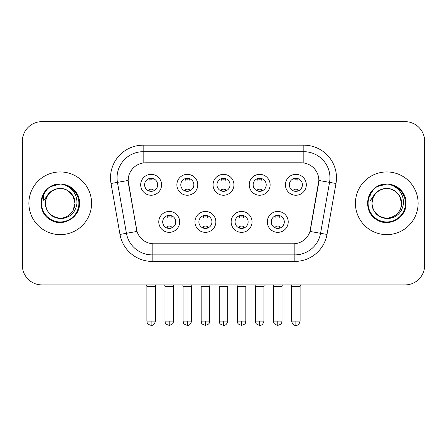 <?xml version="1.0" encoding="UTF-8"?>
<svg xmlns="http://www.w3.org/2000/svg" width="447" height="447" viewBox="0 0 447 447"><rect width="100%" height="100%" fill="white"/><g stroke="black" fill="none" stroke-linecap="round" stroke-linejoin="round"><path stroke-width="0.67" d="M215.856 221.902A10.449 10.449 0 0 1 205.408 232.351A10.449 10.449 0 0 1 194.959 221.902A10.449 10.449 0 0 1 205.408 211.453A10.449 10.449 0 0 1 215.856 221.902M198.881 221.902A6.532 6.532 0 0 0 205.408 228.428A6.532 6.532 0 0 0 211.939 221.902A6.532 6.532 0 0 0 205.408 215.37A6.532 6.532 0 0 0 198.881 221.902M252.041 221.902A10.449 10.449 0 0 1 241.592 232.351A10.449 10.449 0 0 1 231.144 221.902A10.449 10.449 0 0 1 241.592 211.453A10.449 10.449 0 0 1 252.041 221.902M235.061 221.902A6.532 6.532 0 0 0 241.592 228.428A6.532 6.532 0 0 0 248.119 221.902A6.532 6.532 0 0 0 241.592 215.37A6.532 6.532 0 0 0 235.061 221.902M288.22 221.902A10.449 10.449 0 0 1 277.771 232.351A10.449 10.449 0 0 1 267.323 221.902A10.449 10.449 0 0 1 277.771 211.453A10.449 10.449 0 0 1 288.22 221.902M271.24 221.902A6.532 6.532 0 0 0 277.771 228.428A6.532 6.532 0 0 0 284.303 221.902A6.532 6.532 0 0 0 277.771 215.37A6.532 6.532 0 0 0 271.24 221.902M179.677 221.902A10.449 10.449 0 0 1 169.229 232.351A10.449 10.449 0 0 1 158.78 221.902A10.449 10.449 0 0 1 169.229 211.453A10.449 10.449 0 0 1 179.677 221.902M162.697 221.902A6.532 6.532 0 0 0 169.229 228.428A6.532 6.532 0 0 0 175.76 221.902A6.532 6.532 0 0 0 169.229 215.37A6.532 6.532 0 0 0 162.697 221.902M197.77 184.807A10.449 10.449 0 0 1 187.321 195.255A10.449 10.449 0 0 1 176.872 184.807A10.449 10.449 0 0 1 187.321 174.358A10.449 10.449 0 0 1 197.77 184.807M180.789 184.807A6.532 6.532 0 0 0 187.321 191.338A6.532 6.532 0 0 0 193.853 184.807A6.532 6.532 0 0 0 187.321 178.275A6.532 6.532 0 0 0 180.789 184.807M233.949 184.807A10.449 10.449 0 0 1 223.5 195.255A10.449 10.449 0 0 1 213.051 184.807A10.449 10.449 0 0 1 223.5 174.358A10.449 10.449 0 0 1 233.949 184.807M216.968 184.807A6.532 6.532 0 0 0 223.5 191.338A6.532 6.532 0 0 0 230.032 184.807A6.532 6.532 0 0 0 223.5 178.275A6.532 6.532 0 0 0 216.968 184.807M270.128 184.807A10.449 10.449 0 0 1 259.679 195.255A10.449 10.449 0 0 1 249.23 184.807A10.449 10.449 0 0 1 259.679 174.358A10.449 10.449 0 0 1 270.128 184.807M253.147 184.807A6.532 6.532 0 0 0 259.679 191.338A6.532 6.532 0 0 0 266.211 184.807A6.532 6.532 0 0 0 259.679 178.275A6.532 6.532 0 0 0 253.147 184.807M306.312 184.807A10.449 10.449 0 0 1 295.864 195.255A10.449 10.449 0 0 1 285.415 184.807A10.449 10.449 0 0 1 295.864 174.358A10.449 10.449 0 0 1 306.312 184.807M289.332 184.807A6.532 6.532 0 0 0 295.864 191.338A6.532 6.532 0 0 0 302.39 184.807A6.532 6.532 0 0 0 295.864 178.275A6.532 6.532 0 0 0 289.332 184.807M161.585 184.807A10.449 10.449 0 0 1 151.136 195.255A10.449 10.449 0 0 1 140.688 184.807A10.449 10.449 0 0 1 151.136 174.358A10.449 10.449 0 0 1 161.585 184.807M144.61 184.807A6.532 6.532 0 0 0 151.136 191.338A6.532 6.532 0 0 0 157.668 184.807A6.532 6.532 0 0 0 151.136 178.275A6.532 6.532 0 0 0 144.61 184.807M119.997 234.429L111.012 183.488A32.653 32.653 0 0 1 143.169 145.163L303.831 145.163A32.653 32.653 0 0 1 335.988 183.488L327.003 234.429A32.653 32.653 0 0 1 294.847 261.411L152.153 261.411A32.653 32.653 0 0 1 119.997 234.429L137.022 231.423L128.418 183.493A17.634 17.634 0 0 1 145.783 162.797L301.217 162.797A17.634 17.634 0 0 1 318.582 183.493L310.52 229.205A17.634 17.634 0 0 1 293.154 243.777L153.846 243.777A17.634 17.634 0 0 1 136.48 229.205L128.149 180.465L117.444 182.354A26.122 26.122 0 0 1 143.169 151.695L303.831 151.695A26.122 26.122 0 0 1 329.556 182.354L320.572 233.295A26.122 26.122 0 0 1 294.847 254.879L152.153 254.879A26.122 26.122 0 0 1 126.428 233.295L117.444 182.354A26.122 26.122 0 0 1 117.047 177.817M28.882 203.284A31.346 31.346 0 0 0 60.228 234.636A31.346 31.346 0 0 0 91.579 203.284A31.346 31.346 0 0 0 60.228 171.939A31.346 31.346 0 0 0 28.882 203.284A31.346 31.346 0 0 0 60.228 234.636A31.346 31.346 0 0 0 91.579 203.284A31.346 31.346 0 0 0 60.228 171.939A31.346 31.346 0 0 0 28.882 203.284M355.421 203.284A31.346 31.346 0 0 0 386.772 234.636A31.346 31.346 0 0 0 418.118 203.284A31.346 31.346 0 0 0 386.772 171.939A31.346 31.346 0 0 0 355.421 203.284A31.346 31.346 0 0 0 386.772 234.636A31.346 31.346 0 0 0 418.118 203.284A31.346 31.346 0 0 0 386.772 171.939A31.346 31.346 0 0 0 355.421 203.284M143.169 145.163L143.169 162.993L303.831 162.993L303.831 145.163M128.149 180.432L128.345 177.817M293.154 243.777L153.846 243.777M329.556 182.354L318.851 180.465L309.978 231.423L320.572 233.295L329.556 182.354L335.988 183.488M310.52 229.205L310.414 229.764M136.586 229.764L136.48 229.205M424.65 141.246A19.59 19.59 0 0 0 405.06 121.651L41.94 121.651A19.59 19.59 0 0 0 22.35 141.246L22.35 265.328A19.59 19.59 0 0 0 41.94 284.923L405.06 284.923A19.59 19.59 0 0 0 424.65 265.328L424.65 141.246L424.65 265.328M22.35 141.246L22.35 265.328M405.06 121.651L41.94 121.651M41.94 284.923L405.06 284.923M149.181 191.037L149.181 189.416A5.012 5.012 0 0 0 153.097 189.416L153.097 191.037M151.136 321.102L146.895 321.102C147.493 322.421 145.985 323.913 151.136 325.349L151.136 321.102L155.383 321.102L155.383 286.292L146.895 286.292L146.549 284.923M155.383 286.292L155.724 284.923M153.097 178.577L153.097 180.191A5.012 5.012 0 0 0 149.181 180.191L149.181 178.577M167.267 228.132L167.267 226.512A5.012 5.012 0 0 0 171.19 226.512L171.19 228.132M169.229 321.102L164.982 321.102C165.586 322.421 164.077 323.913 169.229 325.349L169.229 321.102L173.475 321.102L173.475 286.292L164.982 286.292L164.641 284.923M173.475 286.292L173.816 284.923M171.19 215.672L171.19 217.287A5.012 5.012 0 0 0 167.267 217.287L167.267 215.672M185.36 191.037L185.36 189.416A5.012 5.012 0 0 0 189.277 189.416L189.277 191.037M187.321 321.102L183.074 321.102C183.672 322.421 182.169 323.913 187.321 325.349L187.321 321.102L191.562 321.102L191.562 286.292L183.074 286.292L182.734 284.923M191.562 286.292L191.908 284.923M189.277 178.577L189.277 180.191A5.012 5.012 0 0 0 185.36 180.191L185.36 178.577M221.539 191.037L221.539 189.416A5.012 5.012 0 0 0 225.461 189.416L225.461 191.037M223.5 321.102L219.253 321.102C219.857 322.421 218.348 323.913 223.5 325.349L223.5 321.102L227.746 321.102L227.746 286.292L219.253 286.292L218.913 284.923M227.746 286.292L228.087 284.923M225.461 178.577L225.461 180.191A5.012 5.012 0 0 0 221.539 180.191L221.539 178.577M257.723 191.037L257.723 189.416A5.012 5.012 0 0 0 261.64 189.416L261.64 191.037M259.679 321.102L255.438 321.102C256.036 322.421 254.527 323.913 259.679 325.349L259.679 321.102L263.926 321.102L263.926 286.292L255.438 286.292L255.092 284.923M263.926 286.292L264.266 284.923M261.64 178.577L261.64 180.191A5.012 5.012 0 0 0 257.723 180.191L257.723 178.577M293.902 191.037L293.902 189.416A5.012 5.012 0 0 0 297.819 189.416L297.819 191.037M295.864 321.102L291.617 321.102C292.36 324.131 293.774 325.545 295.864 325.349L295.864 321.102L300.105 321.102L300.105 286.292L291.617 286.292L291.276 284.923M300.105 286.292L300.451 284.923M297.819 178.577L297.819 180.191A5.012 5.012 0 0 0 293.902 180.191L293.902 178.577M203.452 228.132L203.452 226.512A5.012 5.012 0 0 0 207.369 226.512L207.369 228.132M205.408 321.102L201.167 321.102C201.765 322.421 200.256 323.913 205.408 325.349L205.408 321.102L209.654 321.102L209.654 286.292L201.167 286.292L200.82 284.923M209.654 286.292L209.995 284.923M207.369 215.672L207.369 217.287A5.012 5.012 0 0 0 203.452 217.287L203.452 215.672M239.631 228.132L239.631 226.512A5.012 5.012 0 0 0 243.548 226.512L243.548 228.132M241.592 321.102L237.346 321.102C237.944 322.421 236.441 323.913 241.592 325.349L241.592 321.102L245.833 321.102L245.833 286.292L237.346 286.292L237.005 284.923M245.833 286.292L246.18 284.923M243.548 215.672L243.548 217.287A5.012 5.012 0 0 0 239.631 217.287L239.631 215.672M275.81 228.132L275.81 226.512A5.012 5.012 0 0 0 279.733 226.512L279.733 228.132M277.771 321.102L273.525 321.102C274.128 322.421 272.62 323.913 277.771 325.349L277.771 321.102L282.018 321.102L282.018 286.292L273.525 286.292L273.184 284.923M282.018 286.292L282.359 284.923M279.733 215.672L279.733 217.287A5.012 5.012 0 0 0 275.81 217.287L275.81 215.672M46.147 198.848L45.449 203.284C46.348 212.727 51.528 217.857 60.988 218.678C70.285 217.717 75.61 212.588 76.962 203.284C77.029 195.143 73.392 189.226 66.061 185.539L61.652 184.086C56.328 183.773 51.634 185.337 47.572 188.779L44.907 192.601C43.286 195.333 42.929 197.993 43.84 200.563L48.594 193.517C53.025 189.087 58.3 187.623 64.413 189.131A14.762 14.762 0 0 0 46.147 198.848L45.465 203.284C45.667 197.719 48.125 193.456 52.847 190.5C62.049 184.605 75.498 192.372 74.99 203.284L73.012 210.671L67.609 216.074M45.465 203.284C44.963 192.372 58.406 184.605 67.609 190.5C72.33 193.456 74.794 197.719 74.99 203.284C74.532 196.194 71.006 191.478 64.413 189.131L67.609 190.5L73.012 195.903L74.99 203.284C74.794 208.855 72.33 213.118 67.609 216.074C58.406 221.969 44.963 214.202 45.465 203.284C45.667 197.719 48.125 193.456 52.847 190.5C62.049 184.605 75.498 192.372 74.99 203.284L74.252 207.894M47.611 188.746L50.6 186.611L60.379 184.035L50.6 186.611L47.611 188.746L50.6 186.611L60.379 184.035L50.6 186.611L47.611 188.746L50.6 186.611L60.379 184.035M47.572 188.779C58.786 177.777 80.376 187.327 79.482 203.284C80.136 217.521 62.602 227.646 50.6 219.963C37.945 213.409 37.945 193.165 50.6 186.611C62.602 178.929 80.136 189.053 79.482 203.284C80.136 217.521 62.602 227.646 50.6 219.963C37.945 213.409 37.945 193.165 50.6 186.611C62.602 178.929 80.136 189.053 79.482 203.284C80.136 217.521 62.602 227.646 50.6 219.963C37.945 213.409 37.945 193.165 50.6 186.611C62.602 178.929 80.136 189.053 79.482 203.284C80.136 217.521 62.602 227.646 50.6 219.963C37.945 213.409 37.945 193.165 50.6 186.611C62.602 178.929 80.136 189.053 79.482 203.284C80.136 217.521 62.602 227.646 50.6 219.963C37.945 213.409 37.945 193.165 50.6 186.611C58.848 181.627 70.822 184.181 76.057 192.322M372.692 198.848L371.988 203.284C372.893 212.727 378.073 217.857 387.532 218.678C396.824 217.717 402.149 212.588 403.507 203.284C403.568 195.143 399.936 189.226 392.606 185.539L388.192 184.086C382.867 183.773 378.173 185.337 374.111 188.779L371.451 192.601C369.825 195.333 369.473 197.993 370.384 200.563L375.139 193.517C379.57 189.087 384.839 187.623 390.957 189.131A14.762 14.762 0 0 0 372.692 198.848L372.01 203.284L372.692 198.848M390.957 189.131C397.551 191.478 401.076 196.194 401.535 203.284L399.557 195.903L394.153 190.5L390.957 189.131L394.153 190.5L399.557 195.903L401.535 203.284C402.037 214.202 388.594 221.969 379.391 216.074C374.67 213.118 372.206 208.855 372.01 203.284C372.206 197.719 374.67 193.456 379.391 190.5C388.594 184.605 402.037 192.372 401.535 203.284C401.333 208.855 398.875 213.118 394.153 216.074C384.951 221.969 371.502 214.202 372.01 203.284C371.502 192.372 384.951 184.605 394.153 190.5C398.875 193.456 401.333 197.719 401.535 203.284L400.797 207.894M375.162 187.93L377.145 186.611L386.923 184.035L377.145 186.611L375.162 187.93L377.145 186.611L386.923 184.035L377.145 186.611L375.379 187.768M374.111 188.779C385.331 177.777 406.915 187.327 406.027 203.284C406.681 217.521 389.147 227.646 377.145 219.963C364.489 213.409 364.489 193.165 377.145 186.611C389.147 178.929 406.681 189.053 406.027 203.284C406.681 217.521 389.147 227.646 377.145 219.963C364.489 213.409 364.489 193.165 377.145 186.611C389.147 178.929 406.681 189.053 406.027 203.284C406.681 217.521 389.147 227.646 377.145 219.963C364.489 213.409 364.489 193.165 377.145 186.611C389.147 178.929 406.681 189.053 406.027 203.284C406.681 217.521 389.147 227.646 377.145 219.963C364.489 213.409 364.489 193.165 377.145 186.611C389.147 178.929 406.681 189.053 406.027 203.284C406.681 217.521 389.147 227.646 377.145 219.963C364.489 213.409 364.489 193.165 377.145 186.611C385.392 181.627 397.366 184.181 402.596 192.322M294.847 243.699L294.847 261.411M152.153 261.411L152.153 243.699M111.012 183.488L117.444 182.354M320.572 233.295L327.003 234.429M44.907 192.601A18.685 18.685 0 0 0 60.228 221.969A18.685 18.685 0 0 0 66.061 185.539M371.451 192.601A18.685 18.685 0 0 0 386.772 221.969A18.685 18.685 0 0 0 392.606 185.539M146.895 321.102L146.895 286.292M155.383 321.102C154.64 324.131 153.226 325.545 151.136 325.349M164.982 321.102L164.982 286.292M173.475 321.102C172.872 322.421 174.38 323.913 169.229 325.349M183.074 321.102L183.074 286.292M191.562 321.102C190.824 324.131 189.411 325.545 187.321 325.349M219.253 321.102L219.253 286.292M227.746 321.102C227.003 324.131 225.59 325.545 223.5 325.349M255.438 321.102L255.438 286.292M263.926 321.102C263.182 324.131 261.769 325.545 259.679 325.349M291.617 321.102L291.617 286.292M300.105 321.102C299.367 324.131 297.953 325.545 295.864 325.349M201.167 321.102L201.167 286.292M209.654 321.102C209.056 322.421 210.559 323.913 205.408 325.349M237.346 321.102L237.346 286.292M245.833 321.102C245.235 322.421 246.744 323.913 241.592 325.349M273.525 321.102L273.525 286.292M282.018 321.102C281.414 322.421 282.923 323.913 277.771 325.349"/></g></svg>
